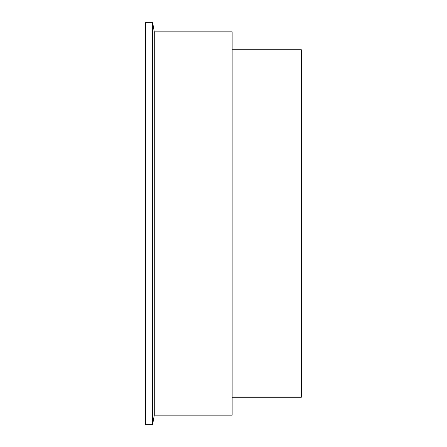 <?xml version="1.0" encoding="UTF-8"?>
<svg xmlns="http://www.w3.org/2000/svg" width="447" height="447" viewBox="0 0 447 447"><rect width="100%" height="100%" fill="white"/><g stroke="black" fill="none" stroke-linecap="round" stroke-linejoin="round"><path stroke-width="0.67" d="M232.144 397.271L301.312 397.271L301.312 49.729L232.144 49.729M154.282 31.86L154.282 415.14L232.144 415.14L232.144 31.86L154.282 31.86L152.606 22.35L145.688 22.35L145.688 424.65L152.606 424.65L152.606 22.35M154.282 415.14L152.606 424.65"/></g></svg>
